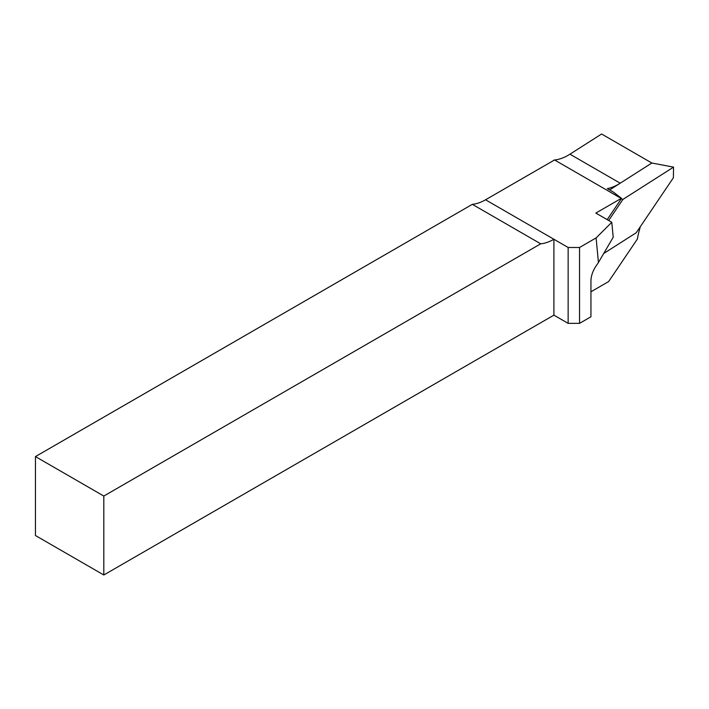 <?xml version="1.0" encoding="UTF-8"?>
<svg xmlns="http://www.w3.org/2000/svg" width="709" height="709" viewBox="0 0 709 709"><rect width="100%" height="100%" fill="white"/><g stroke="black" fill="none" stroke-linecap="round" stroke-linejoin="round"><path stroke-width="1.06" d="M603.687 253.512L636.195 232.782L673.39 177.746L673.55 167.12L651.846 163.017L620.198 183.206A49.151 28.378 120 0 1 618.381 184.313A49.151 28.378 120 0 1 607.329 188.603L613.489 192.166L621.554 198.405A49.151 28.378 -60 0 1 621.199 198.431L554.535 159.95L485.541 199.787A48.345 27.908 -60 0 1 472.336 204.343L35.45 456.578L103.815 496.052L103.815 574.99L553.906 315.142L553.906 239.261A48.345 27.908 -60 0 1 540.701 243.816L103.815 496.052M651.846 163.017L601.595 134.01L569.947 154.19A49.151 28.378 -60 0 1 568.131 155.298A49.151 28.378 -60 0 1 554.535 159.95M607.196 219.63L621.323 198.742L622.91 199.424L608.668 220.481M673.55 167.12L622.91 199.424M569.947 154.19L620.198 183.206L609.643 189.941M590.943 291.78L608.641 281.562L637.373 239.048A70.962 40.971 -60 0 1 640.032 227.873L639.119 228.449M579.545 323.357L590.943 316.781L590.943 281.003A18.656 10.768 -60 0 1 596.012 266.07L598.431 262.481L596.109 237.914L579.545 247.485L579.545 323.357L568.148 323.357L553.906 315.142M35.45 456.578L35.45 535.525L103.815 574.99M540.701 243.816L472.336 204.343M596.109 237.914L611.787 222.289L595.835 213.072L621.199 198.431M568.148 323.357L568.148 247.485L485.541 199.787M568.148 247.485L579.545 247.485M611.787 222.289L613.205 237.258L598.431 262.481"/></g></svg>
